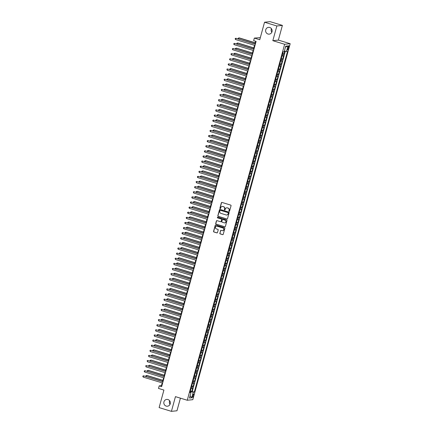 <?xml version="1.0" encoding="UTF-8"?>
<svg xmlns="http://www.w3.org/2000/svg" width="433" height="433" viewBox="0 0 433 433"><rect width="100%" height="100%" fill="white"/><g stroke="black" fill="none" stroke-linecap="round" stroke-linejoin="round"><path stroke-width="0.65" d="M229.149 211.326A0.368 0.352 -95.9 0 0 229.582 211.077L231.043 205.74A0.525 0.503 -95.9 0 0 230.697 205.09L221.999 202.438A0.525 0.503 -95.9 0 0 221.377 202.796L219.921 208.127A0.368 0.352 -95.9 0 0 220.294 208.598A0.368 0.352 -95.9 0 0 220.597 208.333L220.787 207.645A1.672 1.608 -95.9 0 1 222.768 206.509L223.493 206.73A1.672 1.608 -95.9 0 1 224.603 208.809L224.413 209.496A0.368 0.352 -95.9 0 0 224.787 209.967A0.368 0.352 -95.9 0 0 225.09 209.707L225.279 209.015A1.672 1.608 -95.9 0 1 227.265 207.878L227.991 208.1A1.672 1.608 -95.9 0 1 229.095 210.178L228.905 210.871A0.368 0.352 -95.9 0 0 229.149 211.326M226.73 207.813A1.672 1.608 -95.9 0 1 227.412 207.862L228.137 208.084A1.672 1.608 -95.9 0 1 229.246 210.162L229.057 210.855A0.368 0.352 -95.9 0 0 229.355 211.32M221.885 202.422A0.525 0.503 -95.9 0 0 221.528 202.779L220.067 208.116A0.368 0.352 -95.9 0 0 220.37 208.582M222.232 206.444A1.672 1.608 -95.9 0 1 222.919 206.492L223.644 206.714A1.672 1.608 -95.9 0 1 224.749 208.793L224.565 209.485A0.368 0.352 -95.9 0 0 224.862 209.951M167.988 399.551A3.415 3.275 -95.9 0 0 163.826 402.506A3.415 3.275 -95.9 0 0 167.441 406.219A3.415 3.275 -95.9 0 0 167.988 399.551M169.676 400.758A3.415 3.275 -95.9 0 0 170.045 404.325M269.775 27.474A3.415 3.275 -95.9 0 0 265.618 30.429A3.415 3.275 -95.9 0 0 269.229 34.142A3.415 3.275 -95.9 0 0 269.775 27.474M271.469 28.675A3.415 3.275 -95.9 0 0 271.837 32.242M193.551 395.621A1.705 0.449 107 0 0 193.567 394.041A1.705 0.449 107 0 0 192.588 395.724A1.705 0.449 107 0 0 192.571 397.305A1.705 0.449 107 0 0 193.551 395.621M219.829 233.241A0.525 0.503 -95.9 0 0 220.175 233.89L222.616 234.637A0.525 0.503 -95.9 0 0 223.233 234.28L224.857 228.359A0.525 0.503 -95.9 0 0 224.511 227.709L215.813 225.057A0.525 0.503 -95.9 0 0 215.19 225.409L213.572 231.336A0.525 0.503 -95.9 0 0 213.918 231.985L216.863 232.884A0.525 0.503 -95.9 0 0 217.485 232.526L218.178 229.993A0.525 0.503 -95.9 0 0 217.831 229.344L216.37 228.9A1.402 1.342 -95.9 0 1 216.592 226.161A1.402 1.342 -95.9 0 1 217.106 226.21L222.833 227.958A1.402 1.342 -95.9 0 1 222.605 230.692A1.402 1.342 -95.9 0 1 222.097 230.643L221.144 230.351A0.525 0.503 -95.9 0 0 220.521 230.708L219.98 233.225A0.525 0.503 -95.9 0 0 220.321 233.874L222.762 234.621A0.525 0.503 -95.9 0 0 222.881 234.643M276.855 25.975L272.828 40.675L278.37 40.107L282.392 25.401L276.855 25.975L264.547 22.224L259.751 39.739L254.339 38.088L253.641 40.642L256.098 41.395L161.655 386.626L159.198 385.873L158.494 388.428L163.912 390.079L159.117 407.599L171.425 411.35L176.967 410.776L180.42 398.16M272.828 40.675L284.643 44.28L187.262 400.249L175.446 396.644L171.425 411.35M226.887 219.022A0.525 0.503 -95.9 0 0 227.504 218.67L229.127 212.744A0.525 0.503 -95.9 0 0 228.781 212.094L220.083 209.442A0.525 0.503 -95.9 0 0 219.461 209.799L217.842 215.721A0.525 0.503 -95.9 0 0 218.189 216.37L227.033 219.006A0.525 0.503 -95.9 0 0 227.152 219.028M226.989 220.549L225.371 226.475A0.525 0.503 -95.9 0 1 224.749 226.827L216.051 224.18A0.525 0.503 -95.9 0 1 215.704 223.531L216.397 220.992A0.525 0.503 -95.9 0 1 217.02 220.641L220.549 221.712A0.525 0.503 -95.9 0 0 221.166 221.36L221.626 219.677A0.525 0.503 -95.9 0 0 221.285 219.028L217.61 217.907A0.368 0.352 -95.9 0 1 217.669 217.193A0.368 0.352 -95.9 0 1 217.804 217.204L226.643 219.899A0.525 0.503 -95.9 0 1 226.989 220.549M264.547 22.224L270.089 21.65L282.392 25.401M190.347 391.059L191.749 391.486L192.588 388.417L192.041 388.471L192.604 386.425L191.646 386.306M191.743 385.944L193.15 386.371L193.989 383.302L193.443 383.357L194 381.316L193.042 381.192M193.145 380.829L194.547 381.257L195.386 378.188L194.839 378.247L195.402 376.201L194.444 376.077M194.541 375.714L195.949 376.142L196.788 373.073L196.241 373.132L196.799 371.086L195.84 370.962M195.943 370.599L197.345 371.027L198.184 367.958L197.637 368.018L198.2 365.972L197.242 365.847M197.34 365.484L198.747 365.912L199.586 362.843L199.039 362.903L199.597 360.857L198.639 360.732M198.742 360.37L200.143 360.797L200.982 357.728L200.436 357.788L200.999 355.742L200.041 355.617M200.138 355.255L201.545 355.682L202.384 352.614L201.838 352.673L202.395 350.627L201.437 350.503M201.54 350.14L202.942 350.568L203.781 347.499L203.234 347.558L203.797 345.512L202.839 345.388M202.936 345.025L204.344 345.458L205.182 342.389L204.636 342.443L205.193 340.398L204.235 340.273M204.338 339.91L205.74 340.343L206.579 337.275L206.032 337.329L206.595 335.283L205.637 335.158M205.735 334.801L207.142 335.229L207.981 332.16L207.434 332.214L207.992 330.168L207.034 330.043M207.136 329.686L208.538 330.114L209.377 327.045L208.83 327.099L209.393 325.053L208.435 324.929M208.533 324.571L209.94 324.999L210.779 321.93L210.232 321.984L210.79 319.938L209.832 319.814M209.935 319.457L211.336 319.884L212.175 316.815L211.629 316.869L212.192 314.823L211.234 314.704M211.331 314.342L212.738 314.769L213.577 311.7L213.031 311.755L213.588 309.709L212.63 309.59M212.733 309.227L214.135 309.655L214.974 306.586L214.427 306.64L214.99 304.594L214.032 304.475M214.129 304.112L215.537 304.54L216.376 301.471L215.829 301.525L216.386 299.479L215.428 299.36M215.531 298.997L216.933 299.425L217.772 296.356L217.225 296.41L217.788 294.37L216.83 294.245M216.928 293.883L218.335 294.31L219.174 291.241L218.627 291.301L219.185 289.255L218.227 289.13M218.329 288.768L219.731 289.195L220.57 286.126L220.024 286.186L220.586 284.14L219.628 284.016M219.726 283.653L221.133 284.08L221.972 281.012L221.425 281.071L221.983 279.025L221.025 278.901M221.128 278.538L222.53 278.966L223.368 275.897L222.822 275.956L223.385 273.91L222.427 273.786M222.524 273.423L223.931 273.851L224.77 270.782L224.224 270.841L224.781 268.796L223.823 268.671M223.926 268.308L225.328 268.736L226.167 265.667L225.62 265.727L226.183 263.681L225.225 263.556M225.322 263.194L226.73 263.621L227.569 260.552L227.022 260.612L227.579 258.566L226.621 258.441M226.724 258.079L228.126 258.512L228.965 255.443L228.418 255.497L228.981 253.451L228.023 253.327M228.121 252.964L229.528 253.397L230.367 250.328L229.82 250.382L230.378 248.336L229.42 248.212M229.522 247.849L230.924 248.282L231.763 245.213L231.217 245.267L231.779 243.222L230.821 243.097M230.919 242.74L232.326 243.167L233.165 240.099L232.618 240.153L233.176 238.107L232.218 237.982M232.321 237.625L233.723 238.053L234.562 234.984L234.015 235.038L234.578 232.992L233.62 232.867M233.717 232.51L235.124 232.938L235.963 229.869L235.417 229.923L235.974 227.877L235.016 227.758M235.119 227.395L236.521 227.823L237.36 224.754L236.813 224.808L237.376 222.762L236.418 222.643M236.515 222.281L237.923 222.708L238.762 219.639L238.215 219.693L238.772 217.647L237.814 217.528M237.917 217.166L239.319 217.593L240.158 214.524L239.611 214.579L240.174 212.533L239.216 212.414M239.314 212.051L240.721 212.479L241.56 209.41L241.013 209.464L241.571 207.423L240.613 207.299M240.716 206.936L242.117 207.364L242.956 204.295L242.41 204.354L242.973 202.308L242.015 202.184M242.112 201.821L243.519 202.249L244.358 199.18L243.811 199.24L244.369 197.194L243.416 197.069M243.514 196.706L244.916 197.134L245.755 194.065L245.208 194.125L245.771 192.079L244.813 191.954M244.91 191.592L246.317 192.019L247.156 188.95L246.61 189.01L247.167 186.964L246.215 186.839M246.312 186.477L247.714 186.904L248.553 183.836L248.006 183.895L248.569 181.849L247.611 181.725M247.708 181.362L249.116 181.79L249.955 178.721L249.408 178.78L249.965 176.734L249.013 176.61M249.11 176.247L250.512 176.675L251.351 173.606L250.81 173.665L251.367 171.62L250.409 171.495M250.507 171.132L251.914 171.565L252.753 168.497L252.206 168.551L252.764 166.505L251.811 166.38M251.909 166.018L253.31 166.451L254.155 163.382L253.608 163.436L254.166 161.39L253.208 161.265M253.305 160.903L254.712 161.336L255.551 158.267L255.005 158.321L255.562 156.275L254.609 156.151M254.707 155.793L256.109 156.221L256.953 153.152L256.406 153.206L256.964 151.16L256.006 151.036M256.103 150.679L257.511 151.106L258.349 148.037L257.803 148.091L258.36 146.045L257.408 145.921M257.505 145.564L258.907 145.991L259.751 142.922L259.205 142.977L259.762 140.931L258.804 140.812M258.902 140.449L260.309 140.877L261.148 137.808L260.601 137.862L261.159 135.816L260.206 135.697M260.303 135.334L261.705 135.762L262.55 132.693L262.003 132.747L262.56 130.701L261.602 130.582M261.7 130.219L263.107 130.647L263.946 127.578L263.399 127.632L263.957 125.586L263.004 125.467M263.102 125.105L264.503 125.532L265.348 122.463L264.801 122.517L265.359 120.477L264.401 120.352M264.498 119.99L265.905 120.417L266.744 117.348L266.198 117.408L266.755 115.362L265.802 115.238M265.9 114.875L267.302 115.302L268.146 112.234L267.599 112.293L268.157 110.247L267.199 110.123M267.296 109.76L268.704 110.188L269.543 107.119L268.996 107.178L269.553 105.132L268.601 105.008M268.698 104.645L270.1 105.073L270.944 102.004L270.398 102.064L270.955 100.018L269.997 99.893M270.095 99.53L271.502 99.958L272.341 96.889L271.794 96.949L272.357 94.903L271.399 94.778M271.496 94.416L272.898 94.843L273.743 91.774L273.196 91.834L273.753 89.788L272.795 89.663M272.893 89.301L274.3 89.728L275.139 86.66L274.592 86.719L275.155 84.673L274.197 84.549M274.295 84.186L275.702 84.619L276.541 81.55L275.994 81.604L276.552 79.558L275.594 79.434M275.691 79.071L277.098 79.504L277.937 76.435L277.391 76.489L277.954 74.444L276.996 74.319M277.093 73.956L278.5 74.389L279.339 71.321L278.792 71.375L279.35 69.329L278.392 69.204M278.489 68.847L279.897 69.275L280.736 66.206L280.189 66.26L280.752 64.214L279.794 64.089M279.891 63.732L281.298 64.16L282.137 61.091L281.591 61.145L282.148 59.099L281.19 58.975M281.288 58.617L282.695 59.045L283.534 55.976L282.029 55.906M287.902 47.37L287.593 48.496A1.651 0.433 107 0 0 287.577 50.033A1.651 0.433 107 0 0 288.524 48.404L288.833 47.278A1.651 0.433 107 0 0 288.849 45.741A1.651 0.433 107 0 0 287.902 47.37M284.643 44.28L290.186 43.706L192.804 399.675L187.262 400.249M191.749 391.486L194.32 392.065L287.501 51.44L284.362 51.11M194.32 392.065L193.27 392.174L191.732 397.797L189.454 398.035L190.996 392.406L189.946 392.515L283.128 51.89L284.178 51.781L285.715 46.158L287.994 45.92L286.457 51.549M282.689 53.503L284.097 53.93L282.592 53.865M282.695 59.045L282.148 59.099M281.298 64.16L280.752 64.214M279.897 69.275L279.35 69.329M278.5 74.389L277.954 74.444M277.098 79.504L276.552 79.558M275.702 84.619L275.155 84.673M274.3 89.728L273.753 89.788M272.898 94.843L272.357 94.903M271.502 99.958L270.955 100.018M270.1 105.073L269.553 105.132M268.704 110.188L268.157 110.247M267.302 115.302L266.755 115.362M265.905 120.417L265.359 120.477M264.503 125.532L263.957 125.586M263.107 130.647L262.56 130.701M261.705 135.762L261.159 135.816M260.309 140.877L259.762 140.931M258.907 145.991L258.36 146.045M257.511 151.106L256.964 151.16M256.109 156.221L255.562 156.275M254.712 161.336L254.166 161.39M253.31 166.451L252.764 166.505M251.914 171.565L251.367 171.62M250.512 176.675L249.965 176.734M249.116 181.79L248.569 181.849M247.714 186.904L247.167 186.964M246.317 192.019L245.771 192.079M244.916 197.134L244.369 197.194M243.519 202.249L242.973 202.308M242.117 207.364L241.571 207.423M240.721 212.479L240.174 212.533M239.319 217.593L238.772 217.647M237.923 222.708L237.376 222.762M236.521 227.823L235.974 227.877M235.124 232.938L234.578 232.992M233.723 238.053L233.176 238.107M232.326 243.167L231.779 243.222M230.924 248.282L230.378 248.336M229.528 253.397L228.981 253.451M228.126 258.512L227.579 258.566M226.73 263.621L226.183 263.681M225.328 268.736L224.781 268.796M223.931 273.851L223.385 273.91M222.53 278.966L221.983 279.025M221.133 284.08L220.586 284.14M219.731 289.195L219.185 289.255M218.335 294.31L217.788 294.37M216.933 299.425L216.386 299.479M215.537 304.54L214.99 304.594M214.135 309.655L213.588 309.709M212.738 314.769L212.192 314.823M211.336 319.884L210.79 319.938M209.94 324.999L209.393 325.053M208.538 330.114L207.992 330.168M207.142 335.229L206.595 335.283M205.74 340.343L205.193 340.398M204.344 345.458L203.797 345.512M202.942 350.568L202.395 350.627M201.545 355.682L200.999 355.742M200.143 360.797L199.597 360.857M198.747 365.912L198.2 365.972M197.345 371.027L196.799 371.086M195.949 376.142L195.402 376.201M194.547 381.257L194 381.316M193.15 386.371L192.604 386.425M192.252 391.432L285.298 51.305M284.097 53.93L284.838 51.208M190.547 392.195L190.704 391.632L190.228 391.492M260.325 37.649L254.339 38.088M278.37 40.107L290.186 43.706M162.196 382.88L161.444 385.641L159.198 385.873M255.654 41.259L254.929 43.906M254.539 45.324L253.532 49.021M253.143 50.439L252.13 54.136M251.741 55.554L250.734 59.251M250.344 60.669L249.332 64.365M248.943 65.784L247.936 69.48M247.546 70.898L246.534 74.595M246.144 76.013L245.138 79.71M244.748 81.128L243.736 84.819M243.346 86.243L242.339 89.934M241.95 91.358L240.937 95.049M240.548 96.472L239.541 100.164M239.151 101.587L238.139 105.279M237.749 106.702L236.743 110.393M236.353 111.811L235.341 115.508M234.951 116.926L233.944 120.623M233.555 122.041L232.543 125.738M232.153 127.156L231.146 130.853M230.757 132.271L229.744 135.967M229.355 137.385L228.348 141.082M227.958 142.5L226.946 146.197M226.556 147.615L225.55 151.312M225.16 152.73L224.148 156.427M223.758 157.845L222.751 161.541M222.362 162.96L221.35 166.656M220.96 168.074L219.953 171.766M219.563 173.189L218.551 176.881M218.162 178.304L217.155 181.995M216.765 183.419L215.753 187.11M215.363 188.534L214.357 192.225M213.967 193.648L212.955 197.34M212.565 198.758L211.558 202.455M211.169 203.873L210.157 207.569M209.767 208.987L208.76 212.684M208.37 214.102L207.358 217.799M206.969 219.217L205.962 222.914M205.572 224.332L204.56 228.029M204.17 229.447L203.164 233.143M202.774 234.562L201.762 238.258M201.372 239.676L200.36 243.373M199.976 244.791L198.964 248.488M198.574 249.906L197.562 253.603M197.177 255.021L196.165 258.712M195.776 260.136L194.763 263.827M194.379 265.25L193.367 268.942M192.977 270.365L191.965 274.057M191.581 275.48L190.569 279.171M190.179 280.595L189.167 284.286M188.783 285.704L187.77 289.401M187.381 290.819L186.369 294.516M185.984 295.934L184.972 299.631M184.582 301.049L183.57 304.745M183.186 306.163L182.174 309.86M181.784 311.278L180.772 314.975M180.388 316.393L179.376 320.09M178.986 321.508L177.974 325.205M177.59 326.623L176.577 330.319M176.188 331.738L175.176 335.434M174.791 336.852L173.779 340.549M173.389 341.967L172.377 345.658M171.993 347.082L170.981 350.773M170.591 352.197L169.579 355.888M169.195 357.312L168.183 361.003M167.793 362.426L166.781 366.118M166.396 367.541L165.384 371.233M164.995 372.651L163.983 376.347M163.598 377.765L162.586 381.462M161.888 385.776L161.444 385.641M280.633 61.021L281.591 61.145M279.231 66.135L280.189 66.26M277.834 71.25L278.792 71.375M276.433 76.365L277.391 76.489M275.036 81.48L275.994 81.604M273.634 86.595L274.592 86.719M272.238 91.709L273.196 91.834M270.836 96.824L271.794 96.949M269.44 101.939L270.398 102.064M268.038 107.054L268.996 107.178M266.641 112.169L267.599 112.293M265.24 117.283L266.198 117.408M263.843 122.398L264.801 122.517M262.441 127.513L263.399 127.632M261.045 132.628L262.003 132.747M259.643 137.743L260.601 137.862M258.247 142.852L259.205 142.977M256.845 147.967L257.803 148.091M255.448 153.082L256.406 153.206M254.047 158.197L255.005 158.321M252.65 163.311L253.608 163.436M251.248 168.426L252.206 168.551M249.852 173.541L250.81 173.665M248.45 178.656L249.408 178.78M247.054 183.771L248.006 183.895M245.652 188.885L246.61 189.01M244.255 194L245.208 194.125M242.853 199.115L243.811 199.24M241.457 204.23L242.41 204.354M240.055 209.345L241.013 209.464M238.659 214.459L239.611 214.579M237.257 219.574L238.215 219.693M235.861 224.689L236.813 224.808M234.459 229.799L235.417 229.923M233.062 234.913L234.015 235.038M231.66 240.028L232.618 240.153M230.264 245.143L231.217 245.267M228.862 250.258L229.82 250.382M227.466 255.373L228.418 255.497M226.064 260.487L227.022 260.612M224.667 265.602L225.62 265.727M223.266 270.717L224.224 270.841M221.869 275.832L222.822 275.956M220.467 280.947L221.425 281.071M219.066 286.061L220.024 286.186M217.669 291.176L218.627 291.301M216.267 296.291L217.225 296.41M214.871 301.406L215.829 301.525M213.469 306.521L214.427 306.64M212.073 311.636L213.031 311.755M210.671 316.745L211.629 316.869M209.274 321.86L210.232 321.984M207.872 326.975L208.83 327.099M206.476 332.089L207.434 332.214M205.074 337.204L206.032 337.329M203.678 342.319L204.636 342.443M202.276 347.434L203.234 347.558M200.88 352.549L201.838 352.673M199.478 357.663L200.436 357.788M198.081 362.778L199.039 362.903M196.679 367.893L197.637 368.018M195.283 373.008L196.241 373.132M193.881 378.123L194.839 378.247M192.485 383.237L193.443 383.357M190.996 392.406L190.092 391.973M191.083 388.352L192.041 388.471M190.704 391.632L193.27 392.174M285.444 47.148L287.994 45.92M191.732 397.797L190.092 395.692M219.969 209.42A0.525 0.503 -95.9 0 0 219.612 209.783L217.994 215.704A0.525 0.503 -95.9 0 0 218.335 216.354L227.033 219.006M228.299 213.09A0.368 0.352 -95.9 0 0 228.056 212.635L220.424 210.308A0.368 0.352 -95.9 0 0 219.986 210.557L219.791 211.282A1.672 1.608 -95.9 0 0 220.895 213.361L226.113 214.952A1.672 1.608 -95.9 0 0 228.099 213.815L228.451 213.074A0.368 0.352 -95.9 0 0 228.207 212.619L228.056 212.635M220.365 210.297A0.368 0.352 -95.9 0 1 220.57 210.292L228.207 212.619M226.8 215.001A1.672 1.608 -95.9 0 0 228.251 213.805L228.099 213.815M228.451 213.074L228.251 213.805M216.906 220.619A0.525 0.503 -95.9 0 0 216.549 220.976L215.856 223.515A0.525 0.503 -95.9 0 0 216.202 224.164L224.9 226.816A0.525 0.503 -95.9 0 0 225.014 226.832M220.814 221.718A0.525 0.503 -95.9 0 0 221.317 221.344L221.777 219.661A0.525 0.503 -95.9 0 0 221.431 219.011L217.61 217.907M217.745 217.193A0.368 0.352 -95.9 0 0 217.761 217.891M224.207 222.827A1.402 1.342 -95.9 0 0 225.912 221.615A1.402 1.342 -95.9 0 0 224.944 220.143L222.925 219.531A0.525 0.503 -95.9 0 0 222.302 219.883L221.842 221.566A0.525 0.503 -95.9 0 0 222.189 222.216L224.207 222.827M224.792 222.871A1.402 1.342 -95.9 0 0 225.09 220.126L224.944 220.143M222.811 219.509A0.525 0.503 -95.9 0 1 223.076 219.515L225.09 220.126M221.025 230.334A0.525 0.503 -95.9 0 0 220.673 230.692L219.98 233.225M222.681 230.681A1.402 1.342 -95.9 0 0 222.979 227.942L222.833 227.958M216.668 226.156A1.402 1.342 -95.9 0 1 217.252 226.199L222.979 227.942M215.694 225.036A0.525 0.503 -95.9 0 0 215.342 225.398L213.718 231.319A0.525 0.503 -95.9 0 0 214.064 231.969L217.014 232.867A0.525 0.503 -95.9 0 0 217.128 232.889M282.809 53.059L283.214 51.879M255.237 42.78L239.303 37.92L238.929 37.958L238.659 38.943M255.199 42.921L238.929 37.958L238.296 38.136L238.285 38.835M255.378 44.042L235.931 38.266L255.34 44.182M235.584 39.544L235.157 38.954L235.298 38.445L235.931 38.266L235.584 39.544L254.988 45.46M281.412 58.174L281.91 56.344M253.841 47.895L237.901 43.035L237.528 43.073L237.257 44.058M253.803 48.036L237.528 43.073L236.894 43.251L236.889 43.95M280.01 63.288L280.514 61.459M252.439 53.005L236.505 48.15L236.131 48.187L235.861 49.173M252.401 53.151L236.131 48.187L235.498 48.366L235.487 49.064M278.614 68.403L279.112 66.574M251.043 58.119L235.103 53.264L234.729 53.302L234.459 54.287M251.005 58.26L234.729 53.302L234.096 53.481L234.091 54.174M277.212 73.518L277.715 71.683M249.641 63.234L233.706 58.379L233.333 58.417L233.062 59.402M249.603 63.375L233.333 58.417L232.7 58.596L232.689 59.289M253.976 49.156L234.534 43.381L253.938 49.297M234.183 44.659L233.76 44.069L233.901 43.56L234.534 43.381L234.183 44.659L253.586 50.574M252.58 54.271L233.133 48.496L252.542 54.412M232.786 49.773L232.359 49.183L232.499 48.675L233.133 48.496L232.786 49.773L252.19 55.689M251.178 59.386L231.736 53.611L251.14 59.527M231.384 54.888L230.962 54.298L231.103 53.789L231.736 53.611L231.384 54.888L250.788 60.804M249.781 64.501L230.334 58.726L249.744 64.641M229.983 60.003L229.56 59.413L229.701 58.904L230.334 58.726L229.983 60.003L249.392 65.919M275.816 78.633L276.314 76.798M248.244 68.349L232.304 63.494L231.931 63.532L231.66 64.517M248.206 68.49L231.931 63.532L231.298 63.711L231.292 64.403M248.38 69.616L228.938 63.84L248.342 69.756M228.586 65.118L228.164 64.528L228.305 64.019L228.938 63.84L228.586 65.118L247.99 71.034M274.414 83.748L274.917 81.913M246.842 73.464L230.908 68.609L230.529 68.647L230.264 69.632M246.805 73.605L230.529 68.647L229.901 68.82L229.891 69.518M246.983 74.73L227.536 68.955L246.945 74.871M227.184 70.233L226.903 69.128L227.536 68.955L227.184 70.233L246.594 76.148M273.017 88.862L273.515 87.028M245.446 78.579L229.506 73.724L229.133 73.762L228.862 74.747M245.408 78.719L229.133 73.762L228.5 73.935L228.494 74.633M245.581 79.845L226.14 74.07L245.543 79.986M225.788 75.347L225.506 74.243L226.14 74.07L225.788 75.347L245.192 81.263M271.615 93.977L272.119 92.142M244.044 83.693L228.11 78.838L227.731 78.876L227.466 79.861M244.006 83.834L227.731 78.876L227.103 79.05L227.092 79.748M244.185 84.96L224.738 79.185L244.147 85.101M224.386 80.462L224.105 79.358L224.738 79.185L224.386 80.462L243.795 86.378M270.219 99.087L270.717 97.257M242.648 88.808L226.708 83.948L226.335 83.991L226.064 84.976M242.61 88.949L226.335 83.991L225.701 84.164L225.696 84.863M242.783 90.075L223.341 84.3L242.745 90.216M222.99 85.577L222.708 84.473L223.341 84.3L222.99 85.577L242.393 91.493M268.817 104.201L269.321 102.372M241.246 93.923L225.312 89.063L224.933 89.106L224.667 90.091M241.208 94.064L224.933 89.106L224.305 89.279L224.294 89.977M241.387 95.19L221.94 89.414L241.349 95.33M221.588 90.692L221.306 89.588L221.94 89.414L221.588 90.692L240.997 96.608M267.421 109.316L267.919 107.487M239.85 99.038L223.91 94.177L223.536 94.215L223.266 95.206M239.812 99.179L223.536 94.215L222.903 94.394L222.898 95.092M239.985 100.299L220.543 94.529L239.947 100.44M220.191 95.807L219.91 94.703L220.543 94.529L220.191 95.807L239.595 101.723M266.019 114.431L266.522 112.602M238.448 104.153L222.513 99.292L222.134 99.33L221.869 100.321M238.41 104.293L222.134 99.33L221.507 99.509L221.496 100.207M238.588 105.414L219.141 99.639L238.551 105.555M218.789 100.921L218.508 99.817L219.141 99.639L218.789 100.921L238.199 106.837M237.187 110.529L217.745 104.754L237.149 110.669M217.393 106.036L217.112 104.932L217.745 104.754L217.393 106.036L236.797 111.952M235.79 115.643L216.343 109.868L235.752 115.784M215.991 111.151L215.71 110.047L216.343 109.868L215.991 111.151L235.4 117.067M264.623 119.546L265.12 117.716M237.051 109.268L221.111 104.407L220.738 104.445L220.467 105.436M237.013 109.408L220.738 104.445L220.105 104.624L220.099 105.322M263.221 124.661L263.724 122.831M235.649 114.382L219.715 109.522L219.336 109.56L219.071 110.55M235.612 114.523L219.336 109.56L218.708 109.738L218.697 110.437M261.824 129.776L262.322 127.946M234.253 119.497L218.313 114.637L217.94 114.675L217.669 115.665M234.215 119.638L217.94 114.675L217.306 114.853L217.301 115.551M234.388 120.758L214.947 114.983L234.35 120.899M214.595 116.266L214.173 115.671L214.313 115.162L214.947 114.983L214.595 116.266L233.999 122.176M260.422 134.89L260.926 133.061M232.851 124.612L216.917 119.752L216.538 119.789L216.273 120.775M232.813 124.753L216.538 119.789L215.91 119.968L215.899 120.666M232.992 125.873L213.545 120.098L232.949 126.014M213.193 121.375L212.771 120.785L212.912 120.277L213.545 120.098L213.193 121.375L232.602 127.291M259.026 140.005L259.524 138.176M231.455 129.727L215.515 124.866L215.141 124.904L214.871 125.889M231.417 129.868L215.141 124.904L214.508 125.083L214.503 125.781M231.59 130.988L212.148 125.213L231.552 131.129M211.797 126.49L211.374 125.9L211.515 125.391L212.148 125.213L211.797 126.49L231.2 132.406M257.624 145.12L258.128 143.291M230.053 134.842L214.119 129.981L213.74 130.019L213.474 131.004M230.015 134.982L213.74 130.019L213.112 130.198L213.101 130.896M230.194 136.103L210.747 130.328L230.15 136.243M210.395 131.605L209.973 131.015L210.113 130.506L210.747 130.328L210.395 131.605L229.804 137.521M256.228 150.235L256.726 148.405M228.656 139.951L212.717 135.096L212.343 135.134L212.073 136.119M228.619 140.097L212.343 135.134L211.71 135.312L211.705 136.011M228.792 141.218L209.35 135.442L228.754 141.358M208.998 136.72L208.576 136.13L208.717 135.621L209.35 135.442L208.998 136.72L228.402 142.636M254.826 155.35L255.329 153.52M227.255 145.066L211.32 140.211L210.941 140.249L210.676 141.234M227.217 145.207L210.941 140.249L210.314 140.427L210.303 141.12M227.395 146.332L207.948 140.557L227.352 146.473M207.596 141.835L207.174 141.245L207.315 140.736L207.948 140.557L207.596 141.835L227.006 147.75M253.429 160.464L253.927 158.63M225.858 150.181L209.918 145.326L209.545 145.364L209.274 146.349M225.815 150.321L209.545 145.364L208.912 145.542L208.906 146.235M225.994 151.447L206.552 145.672L225.956 151.588M206.2 146.949L205.778 146.359L205.919 145.851L206.552 145.672L206.2 146.949L225.604 152.865M252.028 165.579L252.531 163.744M224.456 155.295L208.522 150.44L208.143 150.478L207.878 151.463M224.418 155.436L208.143 150.478L207.515 150.657L207.504 151.35M224.597 156.562L205.15 150.787L224.554 156.703M204.798 152.064L204.376 151.474L204.517 150.965L205.15 150.787L204.798 152.064L224.207 157.98M250.631 170.694L251.129 168.859M223.06 160.41L207.12 155.555L206.747 155.593L206.476 156.578M223.017 160.551L206.747 155.593L206.113 155.766L206.108 156.465M249.229 175.809L249.733 173.974M221.658 165.525L205.724 160.67L205.345 160.708L205.08 161.693M221.62 165.666L205.345 160.708L204.717 160.881L204.706 161.579M247.833 180.924L248.331 179.089M220.262 170.64L204.322 165.785L203.948 165.823L203.678 166.808M220.218 170.781L203.948 165.823L203.315 165.996L203.31 166.694M223.195 161.677L203.748 155.902L223.157 161.818M203.402 157.179L202.98 156.589L203.12 156.075L203.748 155.902L203.402 157.179L222.806 163.095M221.799 166.792L202.352 161.016L221.756 166.932M202 162.294L201.718 161.19L202.352 161.016L202 162.294L221.409 168.21M220.397 171.906L200.95 166.131L220.359 172.047M200.603 167.409L200.181 166.819L200.322 166.304L200.95 166.131L200.603 167.409L220.007 173.324M246.431 186.033L246.934 184.204M218.86 175.755L202.925 170.894L202.547 170.938L202.276 171.923M218.822 175.895L202.547 170.938L201.913 171.111L201.908 171.809M219.001 177.021L199.553 171.246L218.957 177.162M199.202 172.523L198.92 171.419L199.553 171.246L199.202 172.523L218.611 178.439M245.035 191.148L245.533 189.318M217.463 180.87L201.524 176.009L201.15 176.052L200.88 177.037M217.42 181.01L201.15 176.052L200.517 176.226L200.511 176.924M217.599 182.136L198.152 176.361L217.561 182.277M197.805 177.638L197.383 177.048L197.524 176.534L198.152 176.361L197.805 177.638L217.209 183.554M243.633 196.263L244.136 194.433M216.062 185.984L200.127 181.124L199.748 181.162L199.478 182.152M216.024 186.125L199.748 181.162L199.115 181.34L199.11 182.039M216.202 187.245L196.755 181.476L216.159 187.386M196.403 182.753L196.122 181.649L196.755 181.476L196.403 182.753L215.813 188.669M242.236 201.377L242.734 199.548M214.665 191.099L198.725 186.239L198.352 186.277L198.081 187.267M214.622 191.24L198.352 186.277L197.719 186.455L197.713 187.153M214.8 192.36L195.353 186.585L214.763 192.501M195.007 187.868L194.585 187.278L194.726 186.764L195.353 186.585L195.007 187.868L214.411 193.784M240.835 206.492L241.338 204.663M213.263 196.214L197.329 191.354L196.95 191.391L196.679 192.382M213.225 196.355L196.95 191.391L196.317 191.57L196.311 192.268M239.438 211.607L239.936 209.778M211.867 201.329L195.927 196.468L195.554 196.506L195.283 197.497M211.824 201.469L195.554 196.506L194.92 196.685L194.915 197.383M238.036 216.722L238.54 214.892M210.465 206.444L194.525 201.583L194.152 201.621L193.881 202.612M210.427 206.584L194.152 201.621L193.519 201.8L193.513 202.498M213.404 197.475L193.957 191.7L213.361 197.616M193.605 192.983L193.324 191.879L193.957 191.7L193.605 192.983L213.014 198.899M212.002 202.59L192.555 196.815L211.964 202.731M192.209 198.097L191.787 197.508L191.927 196.993L192.555 196.815L192.209 198.097L211.613 204.013M210.606 207.705L191.159 201.93L210.562 207.845M190.807 203.212L190.385 202.617L190.525 202.108L191.159 201.93L190.807 203.212L210.216 209.123M236.64 221.837L237.138 220.007M209.069 211.558L193.129 206.698L192.755 206.736L192.485 207.721M209.025 211.699L192.755 206.736L192.122 206.914L192.117 207.613M209.204 212.82L189.757 207.044L209.166 212.96M189.41 208.322L188.988 207.732L189.129 207.223L189.757 207.044L189.41 208.322L208.814 214.238M235.238 226.952L235.741 225.122M207.667 216.673L191.727 211.813L191.354 211.851L191.083 212.836M207.629 216.814L191.354 211.851L190.72 212.029L190.715 212.727M207.802 217.934L188.36 212.159L207.764 218.075M188.009 213.437L187.586 212.847L187.727 212.338L188.36 212.159L188.009 213.437L207.418 219.352M233.842 232.066L234.34 230.237M206.27 221.788L190.331 216.928L189.957 216.965L189.686 217.951M206.227 221.929L189.957 216.965L189.324 217.144L189.318 217.842M206.406 223.049L186.959 217.274L206.368 223.19M186.612 218.551L186.19 217.961L186.331 217.453L186.959 217.274L186.612 218.551L206.016 224.467M232.44 237.181L232.943 235.352M204.869 226.897L188.929 222.042L188.555 222.08L188.285 223.065M204.831 227.044L188.555 222.08L187.922 222.259L187.917 222.957M205.004 228.164L185.562 222.389L204.966 228.305M185.21 223.666L184.788 223.076L184.929 222.567L185.562 222.389L185.21 223.666L204.62 229.582M231.043 242.296L231.541 240.467M203.472 232.012L187.532 227.157L187.159 227.195L186.888 228.18M203.429 232.153L187.159 227.195L186.526 227.374L186.52 228.067M203.607 233.279L184.16 227.504L203.57 233.419M183.814 228.781L183.392 228.191L183.532 227.682L184.16 227.504L183.814 228.781L203.218 234.697M229.642 247.411L230.145 245.576M202.07 237.127L186.13 232.272L185.757 232.31L185.486 233.295M202.032 237.268L185.757 232.31L185.124 232.489L185.118 233.181M202.206 238.394L182.764 232.618L202.168 238.534M182.412 233.896L181.99 233.306L182.131 232.797L182.764 232.618L182.412 233.896L201.821 239.812M228.245 252.526L228.743 250.691M200.668 242.242L184.734 237.387L184.361 237.425L184.09 238.41M200.631 242.383L184.361 237.425L183.727 237.603L183.722 238.296M200.809 243.508L181.362 237.733L200.771 243.649M181.016 239.011L180.593 238.421L180.734 237.912L181.362 237.733L181.016 239.011L200.419 244.926M226.843 257.64L227.347 255.806M199.272 247.357L183.332 242.502L182.959 242.54L182.688 243.525M199.234 247.497L182.959 242.54L182.325 242.713L182.32 243.411M199.407 248.623L179.966 242.848L199.369 248.764M179.614 244.125L179.332 243.021L179.966 242.848L179.614 244.125L199.023 250.041M225.447 262.755L225.945 260.92M197.87 252.471L181.936 247.616L181.562 247.654L181.292 248.639M197.832 252.612L181.562 247.654L180.929 247.828L180.924 248.526M198.011 253.738L178.564 247.963L197.973 253.879M178.217 249.24L177.795 248.65L177.936 248.136L178.564 247.963L178.217 249.24L197.621 255.156M224.045 267.87L224.548 266.035M196.474 257.586L180.534 252.731L180.16 252.769L179.89 253.754M196.436 257.727L180.16 252.769L179.527 252.942L179.522 253.641M196.609 258.853L177.167 253.078L196.571 258.994M176.816 254.355L176.534 253.251L177.167 253.078L176.816 254.355L196.225 260.271M222.649 272.979L223.147 271.15M195.072 262.701L179.138 257.841L178.764 257.884L178.493 258.869M195.034 262.842L178.764 257.884L178.131 258.057L178.125 258.755M195.213 263.968L175.766 258.192L195.175 264.108M175.419 259.47L175.132 258.366L175.766 258.192L175.419 259.47L194.823 265.386M221.247 278.094L221.75 276.265M193.675 267.816L177.736 262.955L177.362 262.999L177.092 263.984M193.638 267.957L177.362 262.999L176.729 263.172L176.724 263.87M193.811 269.082L174.369 263.307L193.773 269.223M174.017 264.585L173.736 263.481L174.369 263.307L174.017 264.585L193.427 270.501M219.85 283.209L220.348 281.38M192.274 272.931L176.339 268.07L175.966 268.108L175.695 269.099M192.236 273.071L175.966 268.108L175.333 268.287L175.327 268.985M192.414 274.192L172.967 268.422L192.376 274.333M172.621 269.699L172.334 268.595L172.967 268.422L172.621 269.699L192.025 275.615M218.449 288.324L218.952 286.494M190.877 278.046L174.937 273.185L174.564 273.223L174.293 274.213M190.839 278.186L174.564 273.223L173.931 273.402L173.925 274.1M191.013 279.307L171.571 273.532L190.975 279.447M171.219 274.814L170.938 273.71L171.571 273.532L171.219 274.814L190.628 280.73M217.052 293.439L217.55 291.609M189.475 283.16L173.541 278.3L173.168 278.338L172.897 279.328M189.438 283.301L173.168 278.338L172.534 278.516L172.529 279.215M189.616 284.421L170.169 278.646L189.578 284.562M169.823 279.929L169.536 278.825L170.169 278.646L169.823 279.929L189.226 285.845M215.65 298.554L216.154 296.724M188.079 288.275L172.139 283.415L171.766 283.453L171.495 284.443M188.041 288.416L171.766 283.453L171.132 283.631L171.127 284.329M188.214 289.536L168.773 283.761L188.176 289.677M168.421 285.044L168.139 283.94L168.773 283.761L168.421 285.044L187.83 290.96M214.254 303.668L214.752 301.839M186.677 293.39L170.743 288.53L170.369 288.567L170.099 289.558M186.639 293.531L170.369 288.567L169.736 288.746L169.731 289.444M186.818 294.651L167.371 288.876L186.78 294.792M167.024 290.159L166.737 289.055L167.371 288.876L167.024 290.159L186.428 296.069M212.852 308.783L213.355 306.954M185.281 298.505L169.341 293.644L168.967 293.682L168.697 294.667M185.243 298.646L168.967 293.682L168.334 293.861L168.329 294.559M185.416 299.766L165.974 293.991L185.378 299.907M165.623 295.268L165.2 294.678L165.341 294.169L165.974 293.991L165.623 295.268L185.032 301.184M211.45 313.898L211.954 312.069M183.879 303.62L167.944 298.759L167.571 298.797L167.3 299.782M183.841 303.76L167.571 298.797L166.938 298.976L166.932 299.674M184.02 304.881L164.572 299.106L183.982 305.021M164.226 300.383L163.939 299.284L164.572 299.106L164.226 300.383L183.63 306.299M210.054 319.013L210.557 317.183M182.482 308.734L166.543 303.874L166.169 303.912L165.899 304.897M182.445 308.875L166.169 303.912L165.536 304.09L165.53 304.789M182.618 309.996L163.176 304.22L182.58 310.136M162.824 305.498L162.402 304.908L162.543 304.399L163.176 304.22L162.824 305.498L182.233 311.414M208.652 324.128L209.155 322.298M181.081 313.844L165.146 308.989L164.773 309.027L164.502 310.012M181.043 313.99L164.773 309.027L164.139 309.205L164.134 309.904M207.255 329.242L207.759 327.413M179.684 318.959L163.744 314.104L163.371 314.142L163.1 315.127M179.646 319.099L163.371 314.142L162.738 314.32L162.732 315.013M205.854 334.357L206.357 332.522M178.282 324.073L162.348 319.218L161.974 319.256L161.704 320.241M178.244 324.214L161.974 319.256L161.341 319.435L161.336 320.128M204.457 339.472L204.955 337.637M176.886 329.188L160.946 324.333L160.573 324.371L160.302 325.356M176.848 329.329L160.573 324.371L159.939 324.55L159.934 325.243M203.055 344.587L203.559 342.752M175.484 334.303L159.55 329.448L159.176 329.486L158.906 330.471M175.446 334.444L159.176 329.486L158.543 329.659L158.538 330.357M201.659 349.702L202.157 347.867M174.088 339.418L158.148 334.563L157.774 334.601L157.504 335.586M174.05 339.559L157.774 334.601L157.141 334.774L157.136 335.472M181.221 315.11L161.774 309.335L181.183 315.251M161.428 310.613L161.141 309.514L161.774 309.335L161.428 310.613L180.832 316.528M179.819 320.225L160.378 314.45L179.782 320.366M160.026 315.727L159.604 315.137L159.745 314.629L160.378 314.45L160.026 315.727L179.435 321.643M178.423 325.34L158.976 319.565L178.385 325.481M158.63 320.842L158.343 319.743L158.976 319.565L158.63 320.842L178.033 326.758M177.021 330.455L157.58 324.68L176.983 330.595M157.228 325.957L156.806 325.367L156.946 324.858L157.58 324.68L157.228 325.957L176.637 331.873M175.625 335.57L156.178 329.794L175.587 335.71M155.831 331.072L155.544 329.968L156.178 329.794L155.831 331.072L175.235 336.988M174.223 340.684L154.781 334.909L174.185 340.825M154.429 336.187L154.148 335.082L154.781 334.909L154.429 336.187L173.839 342.102M200.257 354.816L200.76 352.982M172.686 344.533L156.751 339.678L156.378 339.716L156.107 340.701M172.648 344.673L156.378 339.716L155.745 339.889L155.739 340.587M172.827 345.799L153.379 340.024L172.789 345.94M153.033 341.301L152.746 340.197L153.379 340.024L153.033 341.301L172.437 347.217M198.861 359.926L199.359 358.096M171.289 349.647L155.35 344.787L154.976 344.83L154.705 345.815M171.251 349.788L154.976 344.83L154.343 345.004L154.337 345.702M171.425 350.914L151.983 345.139L171.387 351.055M151.631 346.416L151.35 345.312L151.983 345.139L151.631 346.416L171.04 352.332M197.459 365.041L197.962 363.211M169.888 354.762L153.953 349.902L153.58 349.945L153.309 350.93M169.85 354.903L153.58 349.945L152.946 350.118L152.936 350.817M170.028 356.029L150.581 350.254L169.99 356.17M150.235 351.531L149.948 350.427L150.581 350.254L150.235 351.531L169.639 357.447M196.062 370.155L196.56 368.326M168.491 359.877L152.551 355.017L152.178 355.055L151.907 356.045M168.453 360.018L152.178 355.055L151.545 355.233L151.539 355.931M168.626 361.138L149.185 355.369L168.589 361.279M148.833 356.646L148.551 355.542L149.185 355.369L148.833 356.646L168.242 362.562M194.661 375.27L195.164 373.441M167.089 364.992L151.155 360.132L150.781 360.169L150.511 361.16M167.051 365.133L150.781 360.169L150.148 360.348L150.137 361.046M167.23 366.253L147.783 360.478L167.192 366.394M147.436 361.761L147.15 360.657L147.783 360.478L147.436 361.761L166.84 367.677M193.264 380.385L193.762 378.556M165.693 370.107L149.753 365.246L149.38 365.284L149.109 366.275M165.655 370.247L149.38 365.284L148.746 365.463L148.741 366.161M165.828 371.368L146.386 365.593L165.79 371.509M146.035 366.875L145.753 365.771L146.386 365.593L146.035 366.875L165.444 372.791M191.862 385.5L192.366 383.67M164.291 375.222L148.357 370.361L147.983 370.399L147.713 371.39M164.253 375.362L147.983 370.399L147.35 370.578L147.339 371.276M164.432 376.483L144.985 370.708L164.394 376.623M144.638 371.99L144.211 371.4L144.351 370.886L144.985 370.708L144.638 371.99L164.042 377.906M190.466 390.615L190.964 388.785M162.895 380.336L146.955 375.476L146.581 375.514L146.311 376.504M162.857 380.477L146.581 375.514L145.948 375.692L145.943 376.391M163.03 381.597L143.588 375.822L162.992 381.738M143.236 377.105L142.814 376.51L142.955 376.001L143.588 375.822L143.236 377.105L162.646 383.016M282.987 56.03L283.55 53.984M288.01 47.024L288.833 47.278M287.691 48.15L288.524 48.404"/></g></svg>
